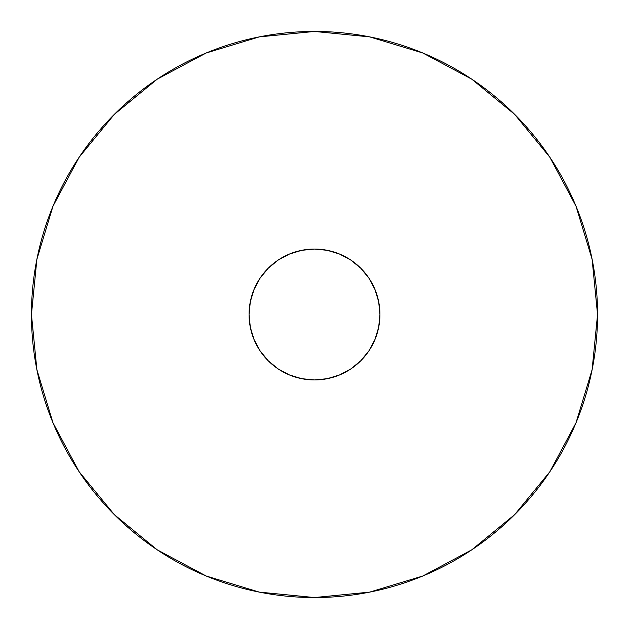 <?xml version="1.0" encoding="UTF-8"?>
<svg xmlns="http://www.w3.org/2000/svg" width="629" height="629" viewBox="0 0 629 629"><rect width="100%" height="100%" fill="white"/><g stroke="black" fill="none" stroke-linecap="round" stroke-linejoin="round"><path stroke-width="0.94" d="M549.848 157.242L514.648 114.352L549.848 157.242L576.007 206.178L592.109 259.282L597.55 314.5A283.05 283.05 0 0 1 314.5 597.55A283.05 283.05 0 0 1 31.45 314.5A283.05 283.05 0 0 1 314.5 31.45A283.05 283.05 0 0 1 597.55 314.5L592.109 369.718L576.007 422.822L549.848 471.758L514.648 514.648L549.848 471.758M157.242 79.152L114.352 114.352L79.152 157.242L114.352 114.352L157.242 79.152L206.178 52.993L259.282 36.891L314.5 31.45L369.718 36.891L422.822 52.993L471.758 79.152L514.648 114.352M114.352 514.648L157.242 549.848L114.352 514.648L79.152 471.758L52.993 422.822L36.891 369.718L31.45 314.5L36.891 259.282L52.993 206.178L79.152 157.242M471.758 549.848L514.648 514.648L471.758 549.848L422.822 576.007L369.718 592.109L314.5 597.55L259.282 592.109L206.178 576.007L157.242 549.848M368.909 278.144L360.771 268.229L368.909 278.144L374.955 289.458L378.682 301.731L379.94 314.5A65.44 65.44 0 0 1 314.5 379.94A65.44 65.44 0 0 1 249.06 314.5A65.44 65.44 0 0 1 314.5 249.06A65.44 65.44 0 0 1 379.94 314.5L378.682 327.269L374.955 339.542L368.909 350.856L360.771 360.771L368.909 350.856M360.771 268.229L350.856 260.091L360.771 268.229M260.091 350.856L268.229 360.771L260.091 350.856L254.045 339.542L250.318 327.269L249.06 314.5L250.318 301.731L254.045 289.458L260.091 278.144L268.229 268.229L278.144 260.091L289.458 254.045L301.731 250.318L314.5 249.06L327.269 250.318L339.542 254.045L350.856 260.091M350.856 368.909L360.771 360.771L350.856 368.909L339.542 374.955L327.269 378.682L314.5 379.94L301.731 378.682L289.458 374.955L278.144 368.909L268.229 360.771"/></g></svg>
